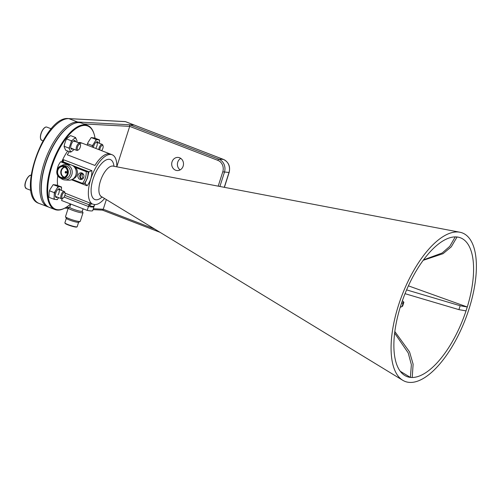 <?xml version="1.0" encoding="UTF-8"?>
<svg xmlns="http://www.w3.org/2000/svg" width="501" height="501" viewBox="0 0 501 501"><rect width="100%" height="100%" fill="white"/><g stroke="black" fill="none" stroke-linecap="round" stroke-linejoin="round"><path stroke-width="0.75" d="M129.271 124.874A1.29 0.551 -68.9 0 1 129.571 124.755L134.136 124.999A1.29 0.551 -68.9 0 1 134.212 125.012A1.29 0.551 111.1 0 0 134.136 124.999L129.001 124.73A1.29 1.159 93 0 1 129.696 126.365L116.808 166.758M106.331 199.58L103.25 209.243A1.29 1.159 93 0 1 102.091 210.113L93.029 209.631M180.141 169.889A6.582 5.899 93 0 1 177.749 162.149A6.582 5.899 93 0 1 180.755 158.391M183.153 166.132A6.582 5.899 93 0 1 177.248 170.565A6.582 5.899 93 0 1 172.037 161.848A6.582 5.899 93 0 1 177.943 157.414A6.582 5.899 93 0 1 183.153 166.132M224.273 187.318L228.995 172.513A10.314 9.243 -87 0 0 223.402 159.412L125.432 121.643A1.29 0.551 -68.9 0 1 125.507 121.655L134.212 125.012A1.29 0.551 -68.9 0 1 134.281 125.056M65.788 207.546L65.287 207.84A45.128 19.213 -68.9 0 1 57.559 210.088A45.128 19.213 -68.9 0 1 54.941 209.537A45.128 19.213 -68.9 0 1 52.167 163.439A45.128 19.213 -68.9 0 1 84.782 124.774A45.128 19.213 -68.9 0 1 87.399 125.325A45.128 19.213 -68.9 0 1 93.931 133.529L94.107 134.086A44.614 18.994 111.1 0 0 85.064 125.432A44.614 18.994 111.1 0 0 51.847 166.557A44.614 18.994 111.1 0 0 58.147 209.769A44.614 18.994 111.1 0 0 65.788 207.546A44.614 18.994 111.1 0 0 70.591 203.982M87.399 125.325L81.738 123.146A45.128 19.213 111.1 0 0 79.12 122.595A45.128 19.213 111.1 0 0 71.392 124.843A45.128 19.213 111.1 0 0 47.582 158.341A45.128 19.213 111.1 0 0 42.748 199.154A45.128 19.213 111.1 0 0 49.28 207.358L54.941 209.537M42.748 199.154L42.572 198.596A44.614 18.994 -68.9 0 1 47.351 158.253A44.614 18.994 -68.9 0 1 70.891 125.137L71.392 124.843M95.046 138.188A44.614 18.994 111.1 0 0 94.107 134.086M403.875 302.253L402.629 306.155L400.186 307.395L401.426 303.5L403.875 302.253L402.403 300.669M408.396 285.839L467.264 306.988L466.024 310.889L458.916 309.637L405.033 293.68M406.599 289.885L460.162 305.735L467.264 306.988M394.838 331.537L409.555 351.915L413.125 364.202L412.217 377.497L410.388 377.397L400.274 371.285M412.217 377.497L410.388 377.397L411.371 364.722L408.221 352.936L394.644 333.121M457.05 236.986L455.259 236.892M457.056 236.992L451.251 246.849L443.072 253.681L423.188 260.313M423.514 259.875L442.189 252.992L449.798 246.317L455.227 236.892M456.16 236.917A74.355 31.657 -68.9 0 1 458.121 237.148A74.355 31.657 -68.9 0 1 465.968 311.077A74.355 31.657 -68.9 0 1 411.302 377.478A74.355 31.657 -68.9 0 1 404.789 375.487A74.355 31.657 -68.9 0 1 403.393 297.92A74.355 31.657 -68.9 0 1 456.16 236.917M409.724 382.42A79.578 33.88 -68.9 0 1 402.754 380.29A79.578 33.88 -68.9 0 1 401.263 297.268A79.578 33.88 -68.9 0 1 457.739 231.976A79.578 33.88 -68.9 0 1 459.837 232.226A79.578 33.88 -68.9 0 1 468.235 311.346A79.578 33.88 -68.9 0 1 409.724 382.42M85.395 183.554L84.938 183.472L87.437 177.993L88.909 171.793L72.1 165.317M84.938 183.472L84.312 183.441A16.376 14.673 -87 0 0 87.205 177.987A16.376 14.673 -87 0 0 88.051 171.737L73.309 166.056L88.671 171.774M82.903 173.622A2.643 2.367 -87 0 0 82.602 178.901A2.643 2.367 -87 0 0 82.621 178.901M82.941 178.613L81.882 175.475L83.185 173.935M61.736 161.829L63.521 159.731L91.896 170.672L88.909 171.793M91.896 170.672C91.977 176.596 90.368 181.631 87.074 185.777L71.474 179.765M85.176 183.498L87.074 185.777M63.521 159.731L63.239 161.898L62.45 161.873L69.846 164.723L62.45 161.873L60.621 161.773A16.376 14.673 -87 0 0 57.728 167.228A16.376 14.673 -87 0 0 57.051 170.208M63.364 161.836L71.211 164.973M67.716 151.02A26.559 11.31 -68.9 0 0 62.061 161.078L62.857 161.892M95.121 204.646L94.57 204.997A2.58 2.43 -139.3 0 0 94.57 204.997A2.58 2.43 -139.3 0 0 94.107 205.861C93.324 206.662 91.846 206.587 89.685 205.623L88.884 205.153L89.053 204.74L64.848 195.409M94.539 205.028L94.107 205.861M65.08 193.154L92.397 204.026L94.965 204.659L97.062 204.276A26.559 11.31 111.1 0 0 104.59 198.515M116.808 166.827A26.559 11.31 111.1 0 0 112.136 154.759A26.559 11.31 111.1 0 0 92.334 174.711A26.559 11.31 111.1 0 0 92.397 204.026A2.58 1.891 -63.9 0 0 89.685 205.623M90.349 202.892L89.053 204.74M94.363 205.448L93.938 206.781A16.376 2.035 -162.3 0 1 88.458 206.487L64.059 197.081L88.458 206.487L88.884 205.153M69.37 151.659A26.591 11.323 -68.9 0 0 67.291 154.79L94.946 165.468A26.559 11.31 -68.9 0 1 110.471 154.12L112.136 154.759M78.081 142.616A26.559 11.31 -68.9 0 1 81.156 142.816L82.302 143.255M57.715 185.52A26.559 11.31 -68.9 0 1 57.784 175.77M79.69 143.236A26.591 11.323 -68.9 0 1 82.834 143.43L110.483 154.089A26.591 11.323 -68.9 0 1 110.997 154.321M67.291 154.79L94.939 165.449A26.591 11.323 -68.9 0 1 110.483 154.089M70.747 204.045L69.727 207.257A6.576 0.82 17.7 0 0 74.367 209.575A6.576 0.82 17.7 0 0 81.538 211.397A6.576 0.82 17.7 0 0 82.252 211.253L83.041 208.779M82.27 211.209L82.984 212.574A7.734 0.964 -162.3 0 1 83.009 212.706A7.734 0.964 -162.3 0 1 82.17 212.869A7.734 0.964 -162.3 0 1 73.735 210.733A7.734 0.964 -162.3 0 1 68.268 208.003A7.734 0.964 -162.3 0 1 68.361 207.902L69.739 207.207M83.009 212.706L80.248 221.361A7.734 0.964 -162.3 0 1 80.154 221.455L78.551 222.269A6.444 0.802 -162.3 0 1 77.931 222.325A6.444 0.802 -162.3 0 1 71.274 220.672A6.444 0.802 -162.3 0 1 66.364 218.38L65.531 216.789A7.734 0.964 -162.3 0 1 65.506 216.657L68.268 208.003M80.154 221.455A7.734 0.964 -162.3 0 1 79.408 221.523A7.734 0.964 -162.3 0 1 71.424 219.538A7.734 0.964 -162.3 0 1 65.531 216.789M66.332 218.311L64.886 222.832A6.444 0.802 17.7 0 0 64.905 222.945A6.444 0.802 17.7 0 0 69.821 225.237A6.444 0.802 17.7 0 0 76.471 226.89A6.444 0.802 17.7 0 0 77.091 226.834A6.444 0.802 17.7 0 0 77.173 226.753L78.613 222.231M87.212 210.389L88.458 206.487A16.376 2.035 -162.3 0 0 93.938 206.781L92.698 210.677A16.376 2.035 -162.3 0 1 87.212 210.389L76.29 206.18A6.576 0.82 -162.3 0 1 72.539 204.734L61.617 200.519L62.23 198.59M76.29 206.18L72.539 204.734M77.091 226.834L76.684 227.034A6.118 0.764 -162.3 0 1 76.096 227.091A6.118 0.764 -162.3 0 1 69.783 225.525A6.118 0.764 -162.3 0 1 65.117 223.346L64.905 222.945M60.884 178.268A7.734 6.933 -87 0 0 64.867 179.953L68.919 180.166A7.734 6.933 -87 0 0 75.858 174.955A7.734 6.933 -87 0 0 69.739 164.716L65.681 164.497A7.734 6.933 -87 0 0 61.548 165.75M62.224 178.519L64.36 178.632A6.444 5.78 -87 0 0 70.146 174.292A6.444 5.78 -87 0 0 65.042 165.756L62.901 165.643A6.444 5.78 93 0 1 68.004 174.179A6.444 5.78 93 0 1 62.224 178.519A6.444 5.78 93 0 1 57.12 169.983A6.444 5.78 93 0 1 62.901 165.643M64.867 179.953A7.734 6.933 -87 0 0 71.806 174.743A7.734 6.933 -87 0 0 65.681 164.497M73.096 178.882A6.576 5.893 -87 0 0 77.104 174.699A6.576 5.893 -87 0 0 75.3 167.428A6.576 5.893 -87 0 0 73.76 166.432M82.001 173.027A3.35 3.006 -87 0 0 79.916 175.175A3.35 3.006 -87 0 0 81.663 179.402M78.087 175.074A3.35 3.006 -87 0 0 80.742 179.515A3.35 3.006 -87 0 0 83.748 177.26A3.35 3.006 -87 0 0 81.093 172.82A3.35 3.006 -87 0 0 78.087 175.074M61.686 165.649A3.35 3.006 -87 0 0 60.953 165.912M68.017 164.622L60.621 161.773M72.269 179.402L82.49 183.341A16.376 14.673 -87 0 0 86.222 171.643L75.3 167.428M82.49 183.341L84.312 183.441A16.376 14.673 -87 0 0 88.051 171.737L86.222 171.643M57.252 170.083A6.118 5.486 -87 0 0 60.571 177.855A6.118 5.486 -87 0 0 67.585 174.066A6.118 5.486 -87 0 0 64.266 166.288A6.118 5.486 -87 0 0 57.252 170.083M78.482 149.837L77.724 150.281A3.87 1.647 -68.9 0 1 76.841 150.425A3.87 1.647 -68.9 0 1 76.221 147.97A3.87 1.647 -68.9 0 1 77.749 144.288A3.87 1.647 -68.9 0 1 79.621 143.205A3.87 1.647 -68.9 0 1 80.179 143.912L80.442 144.745A3.094 1.315 111.1 0 0 78.5 145.046A3.094 1.315 111.1 0 0 77.223 148.64A3.094 1.315 111.1 0 0 78.482 149.837A3.094 1.315 111.1 0 0 79.271 149.091A3.094 1.315 111.1 0 0 80.442 144.745M70.785 147.889A3.87 1.647 111.1 0 0 71.186 148.246L76.841 150.425M72.845 148.885A4.634 1.973 -68.9 0 1 70.954 148.553A4.634 1.973 -68.9 0 1 70.885 148.365A4.634 1.973 -68.9 0 1 71.386 144.175A4.634 1.973 -68.9 0 1 73.829 140.737A4.634 1.973 -68.9 0 1 75.488 141.213A4.634 1.973 -68.9 0 1 75.626 141.664M74.474 141.57A3.87 1.647 111.1 0 0 73.973 141.025A3.87 1.647 111.1 0 0 73.428 141.019M69.595 146.68L68.944 148.121L69.439 148.997A7.089 3.019 -68.9 0 1 69.595 146.68L71.042 142.359A7.089 3.019 -68.9 0 1 72.388 140.192L71.392 140.806L71.042 142.359M77.06 142.221L77.01 140.775L75.526 137.512L72.388 140.192M76.014 138.395A7.089 3.019 111.1 0 0 74.831 138.245M77.01 140.775A7.089 3.019 -68.9 0 1 76.979 142.184M70.434 151.377L70.628 152.141L71.618 151.527A7.089 3.019 -68.9 0 1 70.434 151.377L69.439 148.997M70.628 152.141L65.7 150.244L64.216 146.987L64.372 144.67L65.819 140.343L67.165 138.176L70.597 135.614L75.526 137.512M71.618 151.527L74.06 149.58M68.944 148.121L64.022 146.223M71.392 140.806L66.47 138.902M98.791 149.58A3.87 1.647 -68.9 0 1 100.131 145.816A3.87 1.647 -68.9 0 1 102.235 144.407A3.87 1.647 -68.9 0 1 102.799 145.108L103.062 145.941A3.094 1.315 111.1 0 0 101.171 146.173A3.094 1.315 111.1 0 0 99.843 149.987M101.571 150.651A3.094 1.315 111.1 0 0 103.112 146.154A3.094 1.315 111.1 0 0 103.062 145.941M63.076 198.102L62.324 198.54A3.87 1.647 -68.9 0 1 61.435 198.684A3.87 1.647 -68.9 0 1 60.815 197.72A3.87 1.647 -68.9 0 1 61.773 193.442A3.87 1.647 -68.9 0 1 64.222 191.47A3.87 1.647 -68.9 0 1 64.779 192.171L65.042 193.004A3.094 1.315 111.1 0 0 63.007 193.424A3.094 1.315 111.1 0 0 61.867 197.444A3.094 1.315 111.1 0 0 63.076 198.102A3.094 1.315 111.1 0 0 65.092 193.217A3.094 1.315 111.1 0 0 65.042 193.004M93.43 147.513A4.634 1.973 -68.9 0 1 94.827 143.693A4.634 1.973 -68.9 0 1 96.442 141.933A4.634 1.973 -68.9 0 1 98.24 142.866M96.042 147.833A3.87 1.647 111.1 0 0 96.587 142.228A3.87 1.647 111.1 0 0 96.048 142.215M96.969 139.622L96.136 139.478L95.509 140.787A7.089 3.019 -68.9 0 1 96.969 139.622L98.954 139.873A7.089 3.019 -68.9 0 1 99.549 141.295L99.486 139.904L98.954 139.873M93.261 144.407L92.334 145.603L92.397 147A7.089 3.019 -68.9 0 1 93.261 144.407L95.509 140.787M87.161 145.096L88.038 142.397L91.207 137.581L94.557 138L99.486 139.904M99.411 143.311L99.549 141.295M92.334 145.603L87.412 143.706M96.136 139.478L91.207 137.581M58.022 194.895A3.87 1.647 111.1 0 0 58.567 189.29A3.87 1.647 111.1 0 0 58.028 189.284M57.446 197.143A4.634 1.973 -68.9 0 1 55.486 196.63A4.634 1.973 -68.9 0 1 56.807 190.756A4.634 1.973 -68.9 0 1 58.423 188.996A4.634 1.973 -68.9 0 1 60.226 189.929M55.379 196.148A3.87 1.647 111.1 0 0 55.786 196.505L61.435 198.684M56.694 199.605L57.227 199.636L58.154 198.44A7.089 3.019 -68.9 0 1 56.694 199.605L54.709 199.354A7.089 3.019 -68.9 0 1 54.114 197.933L53.876 199.21L54.709 199.354M57.49 187.85A7.089 3.019 -68.9 0 1 58.949 186.685L58.116 186.541L54.321 192.666L54.114 197.933M55.242 191.476A7.089 3.019 111.1 0 0 54.377 194.062M61.529 188.357L61.473 186.967L60.934 186.936A7.089 3.019 -68.9 0 1 61.529 188.357L61.391 190.38M53.876 199.21L48.948 197.313L49.154 192.046L50.019 189.459L53.187 184.644L56.544 185.069L61.473 186.967M58.154 198.44L58.667 197.619M60.934 186.936L58.949 186.685M58.116 186.541L53.187 184.644M54.321 192.666L49.392 190.768M125.569 121.699A1.29 0.551 -68.9 0 0 125.507 121.655A1.29 1.29 0 0 0 125.112 121.574A1.29 1.159 -87 0 1 125.432 121.643L68.888 118.649A45.128 19.213 111.1 0 0 35.289 160.251A45.128 19.213 111.1 0 0 39.047 203.412L47.752 206.769A45.128 19.213 -68.9 0 1 43.994 163.608A45.128 19.213 -68.9 0 1 77.599 122.006L129.001 124.73M78.225 122.588A1.29 1.159 -87 0 0 77.599 122.006L68.888 118.649A1.29 1.159 -87 0 0 68.568 118.58C44.533 115.136 15.562 196.586 39.047 203.412M66.226 207.282L69.276 207.445M93.324 208.717L103.25 209.243L154.753 229.095M218.198 186.159L222.77 171.824A9.024 8.091 -87 0 0 217.872 160.358L129.696 126.365L83.792 123.935M217.872 160.358A1.29 0.551 -68.9 0 1 218.831 159.168A10.314 9.243 93 0 1 224.429 172.275L219.895 186.478M129.571 124.755L218.831 159.168L223.402 159.412A1.29 0.551 -68.9 0 1 223.477 159.424L134.212 125.012M222.77 171.824L229.139 172.488C230.516 166.413 228.625 162.061 223.477 159.424M160.013 232.301L102.379 210.088M402.015 306.625L403.261 302.723M460.162 305.735L458.916 309.637M102.11 197.006A21.43 9.124 -68.9 0 1 96.123 199.799A21.43 9.124 -68.9 0 1 93.092 179.039A21.43 9.124 -68.9 0 1 109.049 159.287A21.43 9.124 -68.9 0 1 113.959 166.282M112.525 165.95L113.001 166.1A16.339 6.958 111.1 0 0 112.575 166.05A16.339 6.958 111.1 0 0 100.977 179.452A16.339 6.958 111.1 0 0 101.283 196.498L402.754 380.29M57.44 170.152A5.893 5.286 93 0 1 64.197 166.501A5.893 5.286 93 0 1 67.397 173.991A5.893 5.286 93 0 1 60.64 177.648A5.893 5.286 93 0 1 57.44 170.152M67.266 173.891A5.567 4.991 -87 0 0 62.857 166.52A5.567 4.991 -87 0 0 57.859 170.271A5.567 4.991 -87 0 0 62.268 177.642A5.567 4.991 -87 0 0 67.253 173.928M66.458 172.425A0.488 0.438 -87 0 0 66.069 171.774A0.488 0.438 -87 0 0 65.631 172.106A0.488 0.438 -87 0 0 66.445 172.457M66.589 172.526A0.82 0.733 -87 0 0 65.205 171.993A0.82 0.733 -87 0 0 66.589 172.526M64.429 166.902A5.567 4.991 -87 0 0 61.053 170.44A5.567 4.991 -87 0 0 63.871 177.429M64.911 167.146A5.242 4.697 -87 0 0 61.473 170.553A5.242 4.697 -87 0 0 64.379 177.235M43.387 129.083A7.089 3.019 111.1 0 0 40.587 135.846A7.089 3.019 111.1 0 0 41.715 140.343C39.554 138.282 40.055 134.531 43.218 129.095C44.62 127.379 45.816 126.715 46.818 127.104A7.089 3.019 111.1 0 0 43.387 129.083M40.65 138.909A6.832 2.912 -68.9 0 1 43.205 129.17M43.286 129.064A6.832 2.912 -68.9 0 1 45.065 127.454M31.093 175.287A7.089 3.019 111.1 0 0 26.753 179.32A7.089 3.019 111.1 0 0 25.169 186.823A7.089 3.019 111.1 0 0 26.315 188.601L25.05 186.698C23.96 182.377 29.071 173.703 31.419 175.369M25.088 186.566A6.832 2.912 -68.9 0 1 29.665 175.713M125.112 121.574L68.568 118.58M84.005 209.155L82.941 209.099M68.167 208.316L64.761 208.134M47.752 206.769L48.553 207.038M102.361 210.088L160.069 232.339M229.139 172.488L224.398 187.336M101.283 196.498L100.695 196.323M113.001 166.1L459.837 232.226M62.857 166.52C66.47 167.284 67.929 169.745 67.228 173.903C66.27 176.39 64.616 177.636 62.268 177.642M66.069 171.774L66.42 172.432L66.019 172.757M42.936 140.806L41.715 140.343M51.271 128.826L46.818 127.104M79.621 143.205L73.973 141.025M102.235 144.407L96.587 142.228M30.968 190.393L26.315 188.601M64.222 191.47L58.567 189.29"/></g></svg>
